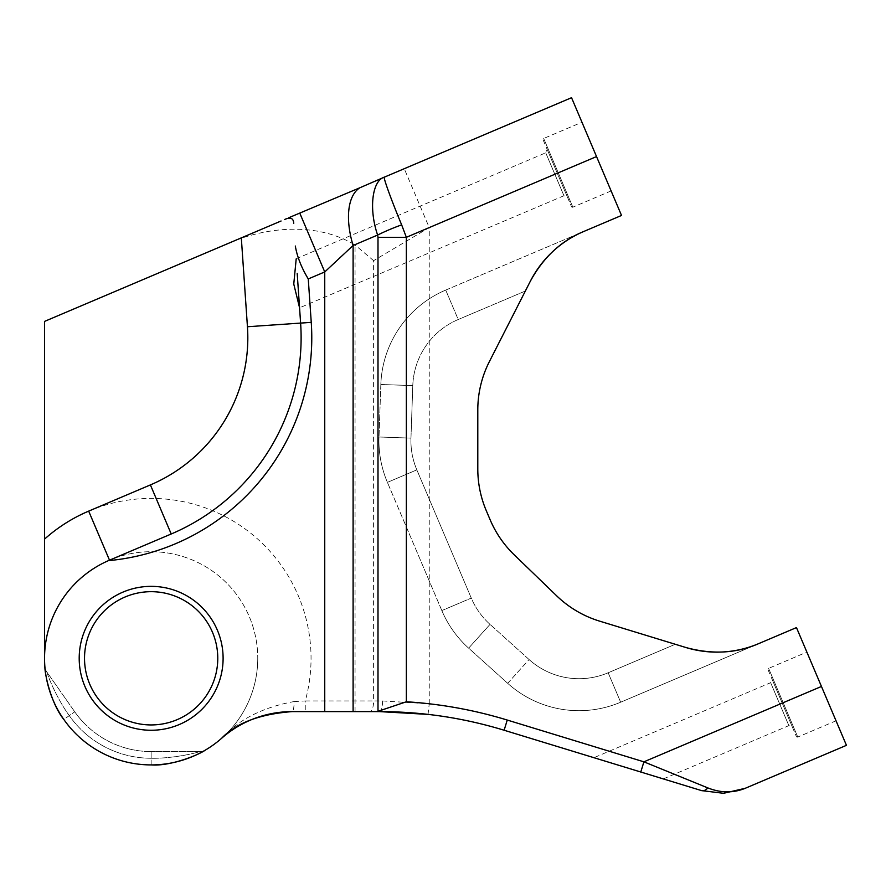 <?xml version="1.0" encoding="UTF-8"?>
<svg xmlns="http://www.w3.org/2000/svg" width="891" height="891" viewBox="0 0 891 891"><rect width="100%" height="100%" fill="white"/><g stroke="black" fill="none" stroke-linecap="round" stroke-linejoin="round"><path stroke-width="0.67" stroke-dasharray="4.46 3.34" d="M593.941 757.695L640.785 772.018L643.903 761.827L707.833 787.911A10.659 6.482 107 0 1 701.529 790.595L593.941 757.695L770.648 682.695L772.052 679.198L792.366 727.034L772.052 679.198M663.327 778.912L788.869 725.63L770.648 682.695L788.869 725.63L792.366 727.034M768.042 669.754L796.365 736.478L768.042 669.754A1.069 1.069 0 0 1 768.61 668.361L806.878 652.112L836.036 720.797L806.878 652.112M796.365 736.478A1.069 1.069 0 0 0 797.768 737.046L836.036 720.797M296.18 258.735L545.726 152.818L547.13 149.32L567.444 197.156L547.13 149.32M300.612 323.088A213.205 213.205 0 0 1 301.113 337.734A213.205 213.205 0 0 0 300.612 323.088L299.565 307.796L563.947 195.742L545.726 152.818L563.947 195.742L567.444 197.156M543.12 139.876L571.454 206.601L543.12 139.876A1.069 1.069 0 0 1 543.688 138.473L581.957 122.234L611.115 190.919L581.957 122.234M571.454 206.601A1.069 1.069 0 0 0 572.846 207.169L611.115 190.919M79.199 658.304A71.959 71.959 0 0 1 151.147 586.356A71.959 71.959 0 0 1 223.106 658.304A71.959 71.959 0 0 1 151.147 730.264A71.959 71.959 0 0 1 79.199 658.304M217.772 658.304A66.625 66.625 0 0 0 151.147 591.68A66.625 66.625 0 0 0 84.522 658.304A66.625 66.625 0 0 0 151.147 724.94A66.625 66.625 0 0 0 217.772 658.304M44.55 654.818L44.55 582.914M44.55 572.256L44.55 539.122A159.901 159.901 0 0 1 305.257 700.95L355.064 700.95L355.064 245.003C319.234 223.351 272.769 226.08 235.057 240.525L44.55 321.395L44.55 539.122M382.573 700.95L429.25 703.79L429.25 227.584L373.607 260.651L373.607 700.95L382.573 700.95A10.659 3.107 90 0 1 379.466 711.608L292.17 711.608A10.659 2.005 90 0 0 294.175 701.551C263.045 707.198 238.866 719.427 221.659 738.26A106.597 106.597 0 0 0 151.147 551.707A106.597 106.597 0 0 0 44.55 658.304A106.597 106.597 0 0 0 151.147 764.912A106.597 106.597 0 0 0 257.755 658.304A106.597 106.597 0 0 0 151.147 551.707A106.597 106.597 0 0 0 44.55 658.304A106.597 106.597 0 0 1 109.504 560.183A106.597 106.597 0 0 0 44.55 658.304M199.929 751.581A10.659 10.659 0 0 0 205.353 750.099A10.659 10.659 0 0 1 199.929 751.581A10.659 10.659 0 0 0 205.353 750.099C199.083 754.733 170.682 766.427 151.147 764.912A106.597 106.597 0 0 1 63.829 719.449A106.597 106.597 0 0 0 151.147 764.912A106.597 106.597 0 0 1 63.829 719.449A106.597 106.597 0 0 0 151.147 764.912L151.147 758.252C167.285 758.642 188.981 755.056 199.929 751.581L151.147 751.581L199.929 751.581C188.992 755.056 167.285 758.642 151.147 758.252A99.937 99.937 0 0 1 69.286 715.629C59.708 702.643 50.208 682.807 46.766 671.859L74.744 711.809L46.766 671.859C50.197 682.807 59.708 702.643 69.286 715.629A99.937 99.937 0 0 0 151.147 758.252L151.147 751.581A93.277 93.277 0 0 1 74.744 711.809A93.277 93.277 0 0 0 151.147 751.581A93.277 93.277 0 0 1 74.744 711.809A93.277 93.277 0 0 0 151.147 751.581L151.147 764.912M46.766 671.859A10.659 10.659 0 0 1 44.873 666.568A10.659 10.659 0 0 0 46.766 671.859A10.659 10.659 0 0 1 44.873 666.568C44.673 674.342 51.388 704.324 63.829 719.449L74.744 711.809L63.829 719.449M599.621 621.138L675.3 644.271L608.163 672.772L675.3 644.271L685.769 647.479L599.621 621.138A106.597 106.597 0 0 1 556.73 595.879L514.23 554.837A106.597 106.597 0 0 1 490.15 519.798L486.274 510.666A106.597 106.597 0 0 1 477.799 469.011L477.799 409.927A106.597 106.597 0 0 1 489.415 361.534L530.323 281.266L525.345 291.023L458.208 319.513L525.345 291.023L489.415 361.534A106.597 106.597 0 0 0 477.799 409.927L477.799 469.011A106.597 106.597 0 0 0 486.274 510.666L490.15 519.798A106.597 106.597 0 0 0 514.23 554.837L556.73 595.879A106.597 106.597 0 0 0 599.621 621.138L685.769 647.479A106.597 106.597 0 0 0 758.586 643.658L620.659 702.208L796.465 627.587L846.45 745.333M640.785 772.018L504.128 730.241L507.246 720.051L643.903 761.827L821.457 686.46M299.576 307.963L298.563 293.317M235.057 240.525L260.662 229.666M384.433 177.12L404.258 168.711L429.25 227.584L596.536 156.571L621.528 215.455L583.65 231.526A106.597 106.597 0 0 0 530.323 281.266L489.415 361.534M571.543 97.698L596.536 156.571M556.73 595.879L514.23 554.837M490.15 519.798L486.274 510.666M477.799 469.011L477.799 409.927M445.712 290.076L583.65 231.526L445.712 290.076A106.597 106.597 0 0 0 380.836 384.489L378.998 436.991L380.836 384.489A106.597 106.597 0 0 1 445.712 290.076A106.597 106.597 0 0 0 380.836 384.489A106.597 106.597 0 0 1 445.712 290.076L458.208 319.513A74.621 74.621 0 0 0 412.789 385.603A74.621 74.621 0 0 1 458.208 319.513L445.712 290.076M294.175 701.551L305.257 700.95L305.257 711.608M373.607 260.651L355.064 245.003M707.833 787.911C720.83 793.046 733.293 793.168 745.221 788.301L723.581 793.302M441.836 610.58L387.407 482.365L441.836 610.58A106.597 106.597 0 0 0 468.633 648.147L507.67 683.308L468.633 648.147A106.597 106.597 0 0 1 441.836 610.58A106.597 106.597 0 0 0 468.633 648.147A106.597 106.597 0 0 1 441.836 610.58L471.272 598.084L416.843 469.869A74.621 74.621 0 0 1 410.963 438.116L412.789 385.603L410.963 438.116A74.621 74.621 0 0 0 416.843 469.869L471.272 598.084A74.621 74.621 0 0 0 490.028 624.379A74.621 74.621 0 0 1 471.272 598.084L441.836 610.58M378.931 440.711A106.597 106.597 0 0 0 387.407 482.365A106.597 106.597 0 0 1 378.998 436.991A106.597 106.597 0 0 0 387.407 482.365A106.597 106.597 0 0 1 378.998 436.991A106.597 106.597 0 0 0 378.931 440.711M507.67 683.308A106.597 106.597 0 0 0 620.659 702.208A106.597 106.597 0 0 1 507.67 683.308A106.597 106.597 0 0 0 620.659 702.208A106.597 106.597 0 0 1 507.67 683.308L529.076 659.54L490.028 624.379L529.076 659.54A74.621 74.621 0 0 0 608.163 672.772A74.621 74.621 0 0 1 529.076 659.54L507.67 683.308M768.61 668.361L797.768 737.046L768.61 668.361M543.688 138.473L572.846 207.169L543.688 138.473M221.659 738.26A106.597 106.597 0 0 0 257.755 658.304M428.036 714.382L429.25 703.79A437.058 437.058 0 0 1 507.246 720.051M355.064 711.608L355.064 700.95L373.607 700.95A10.659 3.709 90 0 1 369.899 711.608M380.836 384.489L412.789 385.603L380.836 384.489M378.998 436.991L410.963 438.116L378.998 436.991M387.407 482.365L416.843 469.869L387.407 482.365M468.633 648.147L490.028 624.379L468.633 648.147M620.659 702.208L608.163 672.772L620.659 702.208"/><path stroke-width="1.34" d="M663.327 778.912L701.529 790.595A10.659 6.482 -73 0 0 707.833 787.911L643.903 761.827L640.785 772.018L663.327 778.912M296.191 258.902L293.763 284.04L299.565 307.796M223.106 658.304A71.959 71.959 0 0 0 151.147 586.356A71.959 71.959 0 0 0 79.199 658.304A71.959 71.959 0 0 0 151.147 730.264A71.959 71.959 0 0 0 223.106 658.304M84.522 658.304A66.625 66.625 0 0 1 151.147 591.68A66.625 66.625 0 0 1 217.772 658.304A66.625 66.625 0 0 1 151.147 724.94A66.625 66.625 0 0 1 84.522 658.304M297.193 273.381L300.612 323.088A213.205 213.205 0 0 1 171.217 533.987A213.205 213.205 0 0 0 301.113 337.734A213.205 213.205 0 0 1 171.217 533.987L108.412 560.651A106.597 106.597 0 0 0 44.55 658.304L44.55 654.818M44.55 582.914L44.55 572.256M63.829 719.449C51.388 704.324 44.673 674.342 44.873 666.568L44.94 667.381M151.147 764.912C170.682 766.427 199.083 754.733 205.353 750.099M281.066 221.001L44.55 321.395L44.55 658.304A106.597 106.597 0 0 0 221.659 738.26A106.597 106.597 0 0 1 292.17 711.608C259.715 714.092 236.215 722.98 221.659 738.26M723.581 793.302L745.221 788.301L723.581 793.302L701.529 790.595L723.581 793.302L745.221 788.301L846.45 745.333L796.465 627.587L758.586 643.658C736.356 653.426 712.076 654.696 685.769 647.479C712.076 654.696 736.356 653.426 758.586 643.658A106.597 106.597 0 0 1 685.769 647.479L599.621 621.138A106.597 106.597 0 0 1 556.73 595.879L514.23 554.837A106.597 106.597 0 0 1 490.15 519.798L486.274 510.666A106.597 106.597 0 0 1 477.799 469.011L477.799 409.927A106.597 106.597 0 0 1 489.415 361.534L530.323 281.266A106.597 106.597 0 0 1 583.65 231.526C561.185 240.748 543.41 257.321 530.323 281.266C543.41 257.321 561.185 240.748 583.65 231.526L621.528 215.455L571.543 97.698L384.433 177.12C372.037 180.539 368.685 209.151 377.628 235.057L377.996 237.307L406.352 237.307L401.652 224.855A53.304 11.06 160.3 0 0 377.628 235.057L353.103 245.471A63.963 32.02 -113 0 1 359.875 187.767L288.951 217.649M292.17 711.608L379.466 711.608A426.399 426.399 0 0 1 504.128 730.241L640.785 772.018M428.036 714.382L379.466 711.608A426.399 426.399 0 0 1 504.128 730.241A426.399 426.399 0 0 0 428.036 714.382A426.399 426.399 0 0 1 504.128 730.241L507.246 720.051A437.058 437.058 0 0 0 406.352 701.774L377.996 711.319L375.122 711.608M599.621 621.138A106.597 106.597 0 0 1 556.73 595.879M514.23 554.837A106.597 106.597 0 0 1 490.15 519.798M486.274 510.666A106.597 106.597 0 0 1 477.799 469.011M477.799 409.927A106.597 106.597 0 0 1 489.415 361.534M324.747 711.608L324.747 271.944L353.103 245.471L353.103 711.608M88.677 511.122L109.504 560.183L171.217 533.987L150.401 484.916L88.677 511.122A159.901 159.901 0 0 0 44.55 539.122M284.675 219.476C290.433 216.847 293.451 218.139 293.752 223.351M295.311 246.027C297.171 256.797 301.492 267.768 308.264 278.939L324.747 271.944L299.777 213.127M401.652 224.855C391.138 199.617 382.64 176.05 384.433 177.12M382.796 177.821L359.875 187.767M745.221 788.301C733.293 793.168 720.83 793.046 707.833 787.911M108.412 560.651A223.864 223.864 0 0 0 311.249 322.353L308.264 278.939M241.316 237.875L247.442 326.741L311.249 322.353M247.442 326.741A159.901 159.901 0 0 1 150.401 484.916M406.352 701.774L406.352 237.307L596.536 156.571M821.457 686.46L643.903 761.827L507.246 720.051M377.996 237.307L377.996 711.319"/></g></svg>
